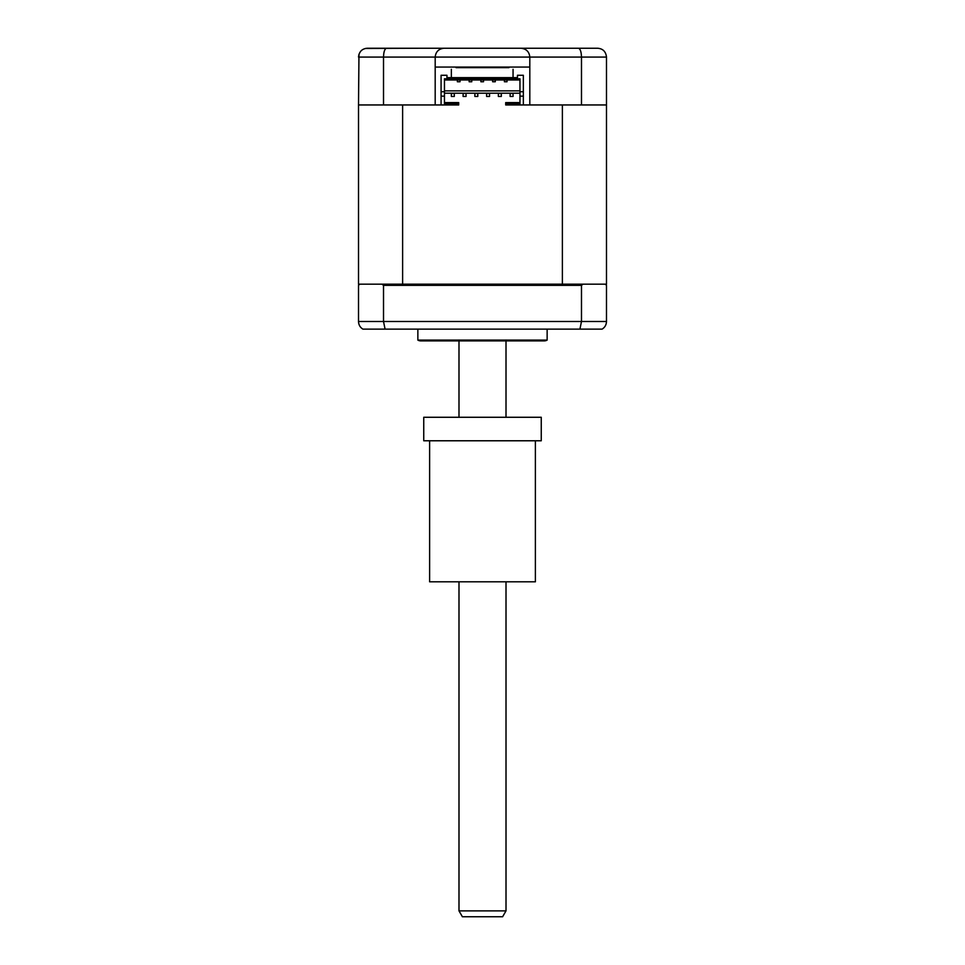 <?xml version="1.0" encoding="UTF-8"?>
<svg xmlns="http://www.w3.org/2000/svg" width="965" height="965" viewBox="0 0 965 965"><rect width="100%" height="100%" fill="white"/><g stroke="black" fill="none" stroke-linecap="round" stroke-linejoin="round"><path stroke-width="1.45" d="M435.191 67.055L435.191 57.068C435.758 51.748 438.701 48.805 444.009 48.25L520.991 48.25C526.299 48.805 529.242 51.748 529.809 57.068L529.809 67.055L435.191 67.055L435.191 104.956L358.51 104.956L358.968 54.269M529.809 57.068C529.242 51.748 526.299 48.805 520.991 48.25L578.349 48.25C580.23 48.66 581.28 51.591 581.485 57.068L581.485 104.956L606.49 104.956L606.49 57.068L383.515 57.068C383.72 51.591 384.77 48.66 386.651 48.25L444.009 48.25C438.701 48.805 435.758 51.748 435.191 57.068M581.485 104.956L529.809 104.956L529.809 67.055M383.515 104.956L383.515 57.068L358.51 57.068C359.149 51.591 362.092 48.66 367.327 48.25L386.651 48.25M365.397 48.467L420.511 48.25M544.489 48.25L591.207 48.25M528.301 104.956L505.708 104.956L505.708 103.786L519.966 103.786L519.966 96.138L523.344 96.138L523.344 91.735L519.966 91.735L519.966 96.138M517.469 77.634L517.469 75.282L517.469 77.634L446.952 77.634L446.952 75.282L441.077 75.282L441.077 104.956L436.699 104.956M597.673 48.25C602.908 48.66 605.851 51.591 606.49 57.068C605.851 51.591 602.908 48.66 597.673 48.25L578.349 48.25M532.451 48.25L511.884 48.25M453.116 48.25L432.549 48.25M547.143 329.137L547.143 340.102L417.857 340.102L417.857 329.137M547.143 340.102A5.874 5.874 0 0 1 544.2 340.886L420.8 340.886A5.874 5.874 0 0 1 417.857 340.102M523.344 96.138L523.344 104.956L562.378 104.956L562.378 284.18L582.944 284.18L581.485 285.351L581.485 321.49L606.49 321.49L606.49 285.351L605.308 284.18L606.49 284.18L606.49 104.956M358.51 104.956L358.51 284.18L359.692 284.18L358.51 285.351L358.51 321.49L581.485 321.49L579.929 329.137L602.076 329.137C604.862 327.437 606.346 324.891 606.49 321.49C606.346 324.891 604.862 327.437 602.076 329.137M359.692 284.18L382.056 284.18L383.515 285.351L383.515 321.49L385.071 329.137L579.929 329.137M519.966 91.735L519.966 78.804L444.455 78.804L444.455 103.786L458.701 103.786L458.701 104.956L402.622 104.956L402.622 284.18L382.056 284.18M581.485 285.351L383.515 285.351M582.944 284.18L605.308 284.18M358.715 323.359L358.51 321.49C358.654 324.891 360.138 327.437 362.924 329.137L385.071 329.137M455.999 67.055A2.943 2.943 0 0 1 456.059 67.647L508.941 67.647A2.943 2.943 0 0 1 509.001 67.055M501.305 96.44L501.305 93.496L498.362 93.496L498.362 96.44L501.305 96.44M489.557 96.44L489.557 93.496L486.613 93.496L486.613 96.44L489.557 96.44M477.796 96.44L477.796 93.496L474.864 93.496L474.864 96.44L477.796 96.44M466.047 96.44L466.047 93.496L463.104 93.496L463.104 96.44L466.047 96.44M513.054 96.44L513.054 93.496L510.123 93.496L510.123 96.44L513.054 96.44M454.298 96.44L454.298 93.496L451.355 93.496L451.355 96.44L454.298 96.44M458.701 103.786L458.701 102.604L444.455 102.604M457.374 79.986L457.374 81.748L460.028 81.748L460.028 79.986M469.135 81.748L471.776 81.748L471.776 79.986L471.776 81.748L469.135 81.748L469.135 79.986L469.135 81.748M480.884 81.748L480.884 79.986L480.884 81.748L483.525 81.748L483.525 79.986L483.525 81.748L480.884 81.748M492.632 81.748L492.632 79.986L492.632 81.748L495.286 81.748L495.286 79.986L495.286 81.748L492.632 81.748M504.393 79.986L504.393 81.748L507.035 81.748L507.035 79.986M444.455 90.855L519.966 90.855M444.455 79.986L519.966 79.986M519.966 102.604L505.708 102.604L505.708 103.786M444.455 96.138L441.077 96.138M444.455 91.735L441.077 91.735M523.344 91.735L523.344 75.282L517.469 75.282M446.952 75.282L446.952 77.634M402.622 284.18L562.378 284.18M519.966 93.207L444.455 93.207M451.355 69.299L451.355 77.634L451.355 69.299M513.054 69.299L513.054 77.634L513.054 69.299M506.01 910.876L502.608 916.75L462.392 916.75L458.99 910.876L506.01 910.876L506.01 581.811M535.382 440.776L535.382 581.811L429.618 581.811L429.618 440.776M541.256 417.278L541.256 440.776L423.744 440.776L423.744 417.278L541.256 417.278M458.99 910.876L458.99 581.811M458.99 417.278L458.99 340.886M506.01 417.278L506.01 340.886"/></g></svg>
